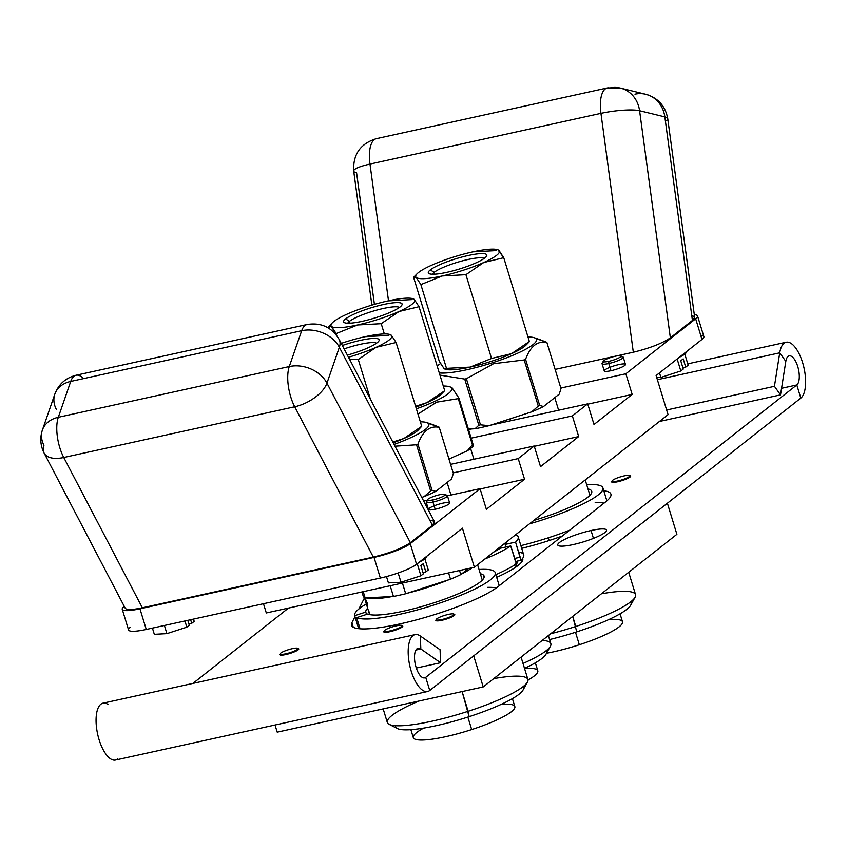 <?xml version="1.0" encoding="UTF-8"?>
<svg xmlns="http://www.w3.org/2000/svg" width="848" height="848" viewBox="0 0 848 848"><rect width="100%" height="100%" fill="white"/><g stroke="black" fill="none" stroke-linecap="round" stroke-linejoin="round"><path stroke-width="1.27" d="M416.326 668.054L440.578 662.723L440.08 649.759L440.578 662.723L416.326 668.054L440.578 662.723L420.831 648.974A15.169 6.19 77.6 0 0 414.99 662.754A15.169 6.19 77.6 0 0 425.728 677.34L423.385 677.849L425.728 677.34L429.745 690.473L800.819 398.094L429.745 690.473L425.728 677.34L796.802 384.96L781.559 388.31L796.802 384.96L800.819 398.094L796.802 384.96A15.169 6.19 77.6 0 0 796.177 362.414A15.169 6.19 77.6 0 0 785.82 361.386L780.52 394.882L659.405 421.477L780.52 394.882L774.436 386.328L780.52 394.882L659.405 421.477M288.5 608.08L192.888 683.424M573.227 544.564A25.493 4.516 163 0 1 559.404 542.54A25.493 4.516 163 0 1 591.045 530.53A25.493 4.516 163 0 1 604.868 532.555A25.493 4.516 163 0 1 573.227 544.564A25.493 4.516 -17 0 0 606.511 530.095A25.493 4.516 -17 0 0 591.045 530.53A25.493 4.516 -17 0 0 557.751 544.999A25.493 4.516 -17 0 0 573.227 544.564A25.493 4.516 163 0 1 566.899 538.363A25.493 4.516 163 0 1 606.278 529.714A25.493 4.516 163 0 1 573.227 544.564M603.787 490.759A79.341 14.045 163 0 1 605.779 501.762A79.341 14.045 -17 0 0 610.91 494.108A79.341 14.045 -17 0 0 603.787 490.759A79.341 14.045 163 0 1 605.779 501.762L498.136 586.583A79.341 14.045 163 0 1 409.043 621.775A79.341 14.045 163 0 1 351.899 622.739L354.973 616.666L351.899 622.739A79.341 14.045 -17 0 0 351.517 625.315A79.341 14.045 -17 0 0 415.308 620.174A79.341 14.045 -17 0 0 498.136 586.583A79.341 14.045 163 0 1 409.043 621.775A79.341 14.045 163 0 1 351.899 622.739L354.973 616.666M358.842 609.034L364.481 597.872M401.761 625.432L402.535 625.824A9.911 1.749 163 0 1 399.535 628.516A9.911 1.749 163 0 1 389.847 631.707A9.911 1.749 -17 0 0 400.139 628.23A9.911 1.749 -17 0 0 401.994 625.676A9.911 1.749 163 0 1 400.139 628.23A9.911 1.749 163 0 1 389.847 631.707A9.911 1.749 163 0 1 384.25 631.103A9.911 1.749 -17 0 0 389.847 631.707L389.879 630.933A9.275 1.643 -17 0 0 401.39 626.566A9.275 1.643 -17 0 0 396.366 625.824A9.275 1.643 -17 0 0 384.854 630.202A9.275 1.643 -17 0 0 389.879 630.933A9.275 1.643 -17 0 0 398.952 627.955A9.275 1.643 -17 0 0 401.761 625.432A9.275 1.643 -17 0 0 396.366 625.824A9.275 1.643 -17 0 0 384.314 630.764A9.275 1.643 -17 0 0 389.879 630.933L389.847 631.707A9.911 1.749 163 0 1 383.89 631.527L384.314 630.764M297.722 648.285L298.496 648.678A9.911 1.749 163 0 1 295.496 651.37A9.911 1.749 163 0 1 285.808 654.55A9.911 1.749 -17 0 0 296.1 651.073A9.911 1.749 -17 0 0 297.955 648.519A9.911 1.749 163 0 1 296.1 651.073A9.911 1.749 163 0 1 285.808 654.55A9.911 1.749 163 0 1 280.211 653.946A9.911 1.749 -17 0 0 285.808 654.55L285.84 653.787A9.275 1.643 -17 0 0 297.351 649.409A9.275 1.643 -17 0 0 292.327 648.678A9.275 1.643 -17 0 0 280.815 653.045A9.275 1.643 -17 0 0 285.84 653.787A9.275 1.643 -17 0 0 294.913 650.798A9.275 1.643 -17 0 0 297.722 648.285A9.275 1.643 -17 0 0 292.327 648.678A9.275 1.643 -17 0 0 280.275 653.617A9.275 1.643 -17 0 0 285.84 653.787L285.808 654.55A9.911 1.749 163 0 1 279.851 654.37L280.275 653.617M453.786 614.005L454.549 614.397A9.911 1.749 163 0 1 451.549 617.09A9.911 1.749 163 0 1 441.861 620.28A9.911 1.749 -17 0 0 452.164 616.803A9.911 1.749 -17 0 0 454.019 614.249A9.911 1.749 163 0 1 452.164 616.803A9.911 1.749 163 0 1 441.861 620.28A9.911 1.749 163 0 1 436.275 619.676A9.911 1.749 -17 0 0 441.861 620.28L441.903 619.517A9.275 1.643 -17 0 0 453.415 615.139A9.275 1.643 -17 0 0 448.391 614.408A9.275 1.643 -17 0 0 436.868 618.775A9.275 1.643 -17 0 0 441.903 619.517A9.275 1.643 -17 0 0 450.977 616.528A9.275 1.643 -17 0 0 453.786 614.005A9.275 1.643 -17 0 0 448.391 614.408A9.275 1.643 -17 0 0 436.328 619.347A9.275 1.643 -17 0 0 441.903 619.517L441.861 620.28A9.911 1.749 163 0 1 435.914 620.1L436.328 619.347M629.608 475.474L630.371 475.866A9.911 1.749 163 0 1 627.372 478.569A9.911 1.749 163 0 1 617.683 481.749A9.911 1.749 -17 0 0 627.986 478.272A9.911 1.749 -17 0 0 629.831 475.717A9.911 1.749 163 0 1 627.986 478.272A9.911 1.749 163 0 1 617.683 481.749A9.911 1.749 163 0 1 612.097 481.145A9.911 1.749 -17 0 0 617.683 481.749L617.726 480.986A9.275 1.643 -17 0 0 629.237 476.608A9.275 1.643 -17 0 0 624.202 475.876A9.275 1.643 -17 0 0 612.691 480.244A9.275 1.643 -17 0 0 617.726 480.986A9.275 1.643 -17 0 0 626.799 477.996A9.275 1.643 -17 0 0 629.608 475.474A9.275 1.643 -17 0 0 624.202 475.876A9.275 1.643 -17 0 0 612.15 480.816A9.275 1.643 -17 0 0 617.726 480.986L617.683 481.749A9.911 1.749 163 0 1 611.737 481.569L612.15 480.816M440.578 662.723L420.831 648.974L415.944 650.045L420.831 648.974L420.332 636.011A29.118 11.883 77.6 0 0 415.117 634.611A29.118 11.883 77.6 0 0 409.754 665.606A29.118 11.883 77.6 0 0 427.604 691.502A29.118 11.883 77.6 0 0 429.745 690.473A29.118 11.883 -102.4 0 1 409.139 662.468A29.118 11.883 -102.4 0 1 420.332 636.011L420.831 648.974L420.332 636.011L440.08 649.759L420.332 636.011L440.08 649.759L440.578 662.723L420.831 648.974A15.169 6.19 77.6 0 0 418.106 648.243A15.169 6.19 77.6 0 0 415.319 664.387A15.169 6.19 77.6 0 0 424.615 677.881A15.169 6.19 77.6 0 0 425.728 677.34L796.802 384.96A15.169 6.19 77.6 0 0 798.138 367.926A15.169 6.19 77.6 0 0 789.181 355.874A15.169 6.19 77.6 0 0 785.82 361.386L780.52 394.882L774.436 386.328L666.634 409.997L774.436 386.328L779.736 352.832L774.436 386.328L666.634 409.997M657.37 379.703L779.736 352.832L785.82 361.386L779.736 352.832A29.118 11.883 -102.4 0 1 799.622 354.793A29.118 11.883 -102.4 0 1 800.819 398.094A29.118 11.883 77.6 0 0 803.385 365.382A29.118 11.883 77.6 0 0 786.191 342.242A29.118 11.883 77.6 0 0 779.736 352.832L657.37 379.703L779.736 352.832L774.436 386.328M108.215 704.55A29.118 11.883 77.6 0 0 97.022 731.008A29.118 11.883 77.6 0 0 117.628 759.013A29.118 11.883 -102.4 0 1 97.022 731.008A29.118 11.883 -102.4 0 1 108.215 704.55M427.604 691.502L115.487 760.052A29.118 11.883 -102.4 0 1 97.637 734.156A29.118 11.883 -102.4 0 1 103 703.162L415.117 634.611M593.441 538.385L591.045 530.53M605.779 501.762L498.136 586.583L605.779 501.762M353.277 627.234L351.899 622.739M423.671 501.041L427.18 500.267M697.554 315.954L703.861 336.603A29.171 5.162 163 0 1 701.974 339.423A29.171 5.162 163 0 0 700.724 335.32A29.171 5.162 163 0 1 701.974 339.423L695.667 318.774A29.171 5.162 -17 0 0 697.554 315.954A29.171 5.162 -17 0 0 694.3 314.672A29.171 5.162 163 0 1 695.667 318.774L625.856 373.777L632.173 394.426L594.003 424.488L587.696 403.849L490.695 425.145L587.696 403.849L572.368 415.923L578.675 436.572L540.515 466.644L534.198 445.995L450.585 464.365L534.198 445.995L518.213 458.588L524.53 479.237L486.36 509.309L480.053 488.66L447.458 495.815L480.053 488.66L410.241 543.663A29.171 5.162 163 0 1 374.042 557.401L139.952 608.811A29.171 5.162 163 0 1 124.137 606.49L124.137 606.49A29.171 5.162 -17 0 0 122.25 609.309A29.171 5.162 -17 0 0 139.952 608.811L146.269 629.46A29.171 5.162 163 0 1 130.454 627.138A29.171 5.162 163 0 0 146.269 629.46L380.349 578.05L146.269 629.46A29.171 5.162 163 0 1 128.567 629.958L122.25 609.309M694.3 314.672A29.171 5.162 163 0 1 695.667 318.774L701.974 339.423L656.108 375.558L701.974 339.423L695.667 318.774L625.856 373.777L560.825 388.055L625.856 373.777L632.173 394.426L587.791 404.167M468.488 429.406A54.601 9.667 -17 0 0 471.87 428.929A54.601 9.667 163 0 1 468.488 429.406A54.601 9.667 -17 0 0 471.87 428.929M490.695 425.145L587.696 403.849L594.003 424.488L587.696 403.849L572.368 415.923L471.17 438.151L572.368 415.923L578.675 436.572L534.293 446.313M450.585 464.365L534.198 445.995L540.515 466.644L534.198 445.995L518.213 458.588L453.182 472.877L518.213 458.588L524.53 479.237L480.148 488.978M555.122 369.41L633.318 352.238C649.748 348.242 662.097 343.44 670.355 337.833L692.424 320.438C695.593 317.862 695.381 316.325 691.798 315.848C695.381 316.325 695.593 317.862 692.424 320.438L664.843 116.897L639.583 110.728L670.355 337.833L692.424 320.438L664.843 116.897A29.171 5.226 -7.7 0 1 667.736 118.699A29.171 5.226 172.3 0 0 664.843 116.897L639.583 110.728L670.355 337.833C662.097 343.44 649.748 348.242 633.318 352.238L600.946 113.356L369.982 164.077L388.501 300.796L369.982 164.077A29.171 11.904 -102.4 0 1 376.353 138.669A29.171 11.904 77.6 0 0 369.982 164.077A29.171 5.226 172.3 0 0 353.701 171.084A29.171 5.226 -7.7 0 1 369.982 164.077L388.501 300.796M125.303 608.345C126.861 610.051 132.542 609.882 142.358 607.804L63.759 457.496A29.171 14.766 152.4 0 1 43.958 445.285A29.171 22.154 -160.9 0 1 58.311 417.28A29.171 11.904 77.6 0 0 63.759 457.496L294.722 406.775A29.171 11.904 77.6 0 1 289.274 366.559L301.687 330.709A29.171 22.154 19.1 0 1 339.348 347.288A29.171 22.154 -160.9 0 0 301.687 330.709A29.171 11.904 -102.4 0 1 307.082 324.508A29.171 11.904 77.6 0 0 301.687 330.709L70.723 381.43A29.171 11.904 -102.4 0 1 76.119 375.229A29.171 11.904 77.6 0 0 70.723 381.43A29.171 22.154 -160.9 0 0 54.813 394.182A29.171 22.154 19.1 0 1 70.723 381.43L58.311 417.28A29.171 11.904 77.6 0 0 63.759 457.496A29.171 14.766 152.4 0 1 44.117 453.086C40.375 445.635 39.803 437.95 42.4 430.031A29.171 22.154 19.1 0 1 58.311 417.28L289.274 366.559A29.171 22.154 19.1 0 1 326.946 383.137A29.171 14.766 152.4 0 1 294.722 406.775A29.171 11.904 -102.4 0 1 289.274 366.559A29.171 22.154 19.1 0 1 326.946 383.137L410.368 542.678L432.427 525.294L434.515 521.785L432.427 525.294L339.348 347.288L326.946 383.137A29.171 22.154 -160.9 0 0 289.274 366.559L301.687 330.709L70.723 381.43L58.311 417.28L289.274 366.559A29.171 11.904 77.6 0 0 294.722 406.775A29.171 14.766 -27.6 0 0 326.946 383.137L410.368 542.678L432.427 525.294L339.348 347.288L326.946 383.137L410.368 542.678C402.1 548.296 389.751 553.097 373.321 557.083L294.722 406.775L63.759 457.496A29.171 11.904 -102.4 0 1 58.311 417.28L289.274 366.559L301.687 330.709L70.723 381.43L58.311 417.28A29.171 22.154 -160.9 0 0 42.4 430.031A29.171 22.154 -160.9 0 0 43.958 445.285A29.171 14.766 -27.6 0 0 44.117 453.086A29.171 14.766 -27.6 0 0 63.759 457.496L142.358 607.804L373.321 557.083L294.722 406.775L63.759 457.496L142.358 607.804C132.542 609.882 126.861 610.051 125.303 608.345C126.861 610.051 132.542 609.882 142.358 607.804L373.321 557.083C389.751 553.097 402.1 548.296 410.368 542.678L432.427 525.294C436.052 522.294 435.236 520.725 429.978 520.608M609.935 367.301A11.088 1.961 -17 0 0 604.253 370.905A11.088 1.961 -17 0 0 610.984 370.714A11.088 1.961 -17 0 0 624.743 365.499A11.088 1.961 -17 0 0 618.733 364.608M434.123 505.832A11.088 1.961 -17 0 0 428.441 509.436A11.088 1.961 -17 0 0 435.162 509.245A11.088 1.961 -17 0 0 448.921 504.03A11.088 1.961 -17 0 0 442.91 503.14M447.458 495.815L480.053 488.66L486.36 509.309L480.053 488.66L410.241 543.663L416.559 564.312L462.425 528.166L474.382 567.259L462.425 528.166L416.559 564.312A29.171 5.162 163 0 1 380.349 578.05L374.042 557.401A29.171 5.162 -17 0 0 410.241 543.663L416.559 564.312L462.425 528.166L474.382 567.259L668.065 414.661L656.108 375.558L668.065 414.661L474.382 567.259L266.304 612.956L263.474 603.723M480.053 488.66L410.241 543.663L416.559 564.312A29.171 5.162 163 0 1 380.349 578.05L374.042 557.401L139.952 608.811L146.269 629.46L380.349 578.05L374.042 557.401L139.952 608.811L146.269 629.46M374.413 304.368L356.595 172.875L374.413 304.368M694.65 317.269L692.424 320.438L670.355 337.833C662.097 343.44 649.748 348.242 633.318 352.238L600.946 113.356A29.171 5.226 -7.7 0 1 639.583 110.728A29.171 26.108 -76.3 0 0 620.503 88.107A29.171 26.108 -76.3 0 0 609.723 88.001A29.171 11.904 77.6 0 0 607.316 87.948A29.171 11.904 77.6 0 0 600.946 113.356L369.982 164.077L600.946 113.356A29.171 11.904 -102.4 0 1 607.316 87.948L376.353 138.669A29.171 11.904 77.6 0 1 378.759 138.722A29.171 11.904 77.6 0 0 369.982 164.077A29.171 5.226 172.3 0 0 356.595 172.875A29.171 5.226 172.3 0 1 353.701 171.084C352.885 154.4 360.432 143.598 376.353 138.669M694.66 317.353L667.736 118.699C665.404 106.042 658.069 97.902 645.763 94.276A29.171 26.108 103.7 0 1 664.843 116.897A29.171 26.108 -76.3 0 0 645.763 94.276A29.171 26.108 -76.3 0 0 634.982 94.17A29.171 26.108 103.7 0 1 664.843 116.897L692.424 320.438M645.763 94.276L620.503 88.107A29.171 26.108 103.7 0 1 639.583 110.728A29.171 5.226 172.3 0 0 600.946 113.356L633.318 352.238M142.358 607.804L373.321 557.083L294.722 406.775A29.171 14.766 152.4 0 0 326.946 383.137L339.348 347.288A29.171 14.766 -27.6 0 0 339.189 339.476A29.171 14.766 152.4 0 1 339.348 347.288L432.427 525.294M42.4 430.031L54.813 394.182A29.171 22.154 -160.9 0 0 56.371 409.436A29.171 22.154 -160.9 0 1 70.723 381.43A29.171 11.904 -102.4 0 1 83.623 378.6M682.873 367.756L685.725 367.131L683.202 358.895L685.725 367.131L682.873 367.756L685.725 367.131L688.173 365.191L685.725 367.131L683.202 358.895L680.753 360.813L683.276 369.05L680.817 370.989L677.149 358.98L680.817 370.989L660.889 377.455L659.49 372.897L660.889 377.455L656.755 377.678L660.889 377.455L680.817 370.989L683.276 369.05L680.753 360.813L683.202 358.895L680.753 360.813L683.276 369.05L680.817 370.989L677.149 358.98M686.318 351.761L686.339 351.835A23.097 4.092 163 0 1 679.333 357.262A23.097 4.092 -17 0 0 686.318 351.761A23.097 4.092 163 0 1 679.333 357.262M684.792 354.114L688.173 365.191L684.792 354.114L688.173 365.191L685.725 367.131M422.982 572.527L425.823 571.902L423.311 563.666L425.823 571.902L422.982 572.527L425.823 571.902L428.282 569.973L425.823 571.902L423.311 563.666L420.862 565.595L423.375 573.831L420.926 575.76L417.258 563.761L420.926 575.76L400.987 582.237L398.157 572.962L400.987 582.237L388.416 582.905L386.476 576.555L388.416 582.905L400.987 582.237L420.926 575.76L423.375 573.831L420.862 565.595L423.311 563.666L420.862 565.595L423.375 573.831L420.926 575.76L417.258 563.761M426.417 556.532L426.449 556.617A23.097 4.092 163 0 1 419.442 562.033A23.097 4.092 -17 0 0 426.417 556.542A23.097 4.092 163 0 1 419.442 562.033M424.89 558.885L428.282 569.973L424.89 558.885L428.282 569.973L425.823 571.902M188.892 623.937L191.733 623.312L194.192 621.372L191.733 623.312L190.641 619.718L191.733 623.312L188.892 623.937L191.733 623.312L194.192 621.372L193.492 619.093M187.79 620.344L189.295 625.241L186.836 627.17L184.938 620.969L186.836 627.17L166.897 633.636L164.406 625.474L166.897 633.636L154.325 634.315L152.428 628.103L154.325 634.315L166.897 633.636L186.836 627.17L189.295 625.241L187.79 620.344L189.295 625.241L186.836 627.17L184.938 620.969M473.703 655.833L483.212 686.922L676.884 534.314L667.387 503.235L676.884 534.314L483.212 686.922L473.703 655.833L483.212 686.922L277.211 732.153L275.028 725.019L277.211 732.153L483.212 686.922L277.211 732.153L275.028 725.019M512.415 698.625L514.842 706.585A53.085 9.402 163 0 1 471.679 729.566A53.085 9.402 -17 0 0 512.16 711.101A53.085 9.402 -17 0 0 500.977 704.455A53.085 9.402 163 0 1 500.988 717.959A53.085 9.402 163 0 1 431.155 739.308A53.085 9.402 163 0 1 423.618 728.103A53.085 9.402 -17 0 0 420.343 740.028A53.085 9.402 -17 0 0 471.679 729.566L467.863 717.069L471.679 729.566A53.085 9.402 163 0 1 413.305 737.622L410.877 729.662M394.066 444.426A53.382 9.455 -17 0 0 420.354 421.838A53.382 9.455 163 0 1 394.066 444.426A53.382 9.455 -17 0 0 426.703 422.558A53.382 9.455 -17 0 0 420.354 421.838M403.955 438.469A43.757 7.749 163 0 0 419.548 428.229A43.757 7.749 163 0 1 403.955 438.469L403.913 438.49A43.757 7.749 163 0 1 393.239 442.836A43.757 7.749 163 0 0 403.913 438.49L421.721 426.3L396.101 342.507L421.721 426.3L418.255 430.031A43.757 7.749 163 0 1 403.955 438.469L421.721 426.3L403.955 438.469L392.825 442.052L403.913 438.49A43.757 7.749 163 0 1 393.239 442.836M521.064 657.094L527.912 679.471A73.511 13.017 163 0 1 468.138 711.292A73.511 13.017 -17 0 1 391.882 725.241A73.511 13.017 -17 0 1 418.912 701.042A73.511 13.017 -17 0 0 389.147 724.34A73.511 13.017 -17 0 0 468.138 711.292A73.511 13.017 -17 0 0 527.445 682.068L523.004 690.102A66.801 11.83 163 0 1 469.114 716.666A66.801 11.83 163 0 1 395.613 725.708A66.801 11.83 163 0 0 462.997 718.595A66.801 11.83 163 0 0 522.856 686.806A66.801 11.83 163 0 1 469.114 716.666L462.107 691.555L468.138 711.292A73.511 13.017 163 0 1 387.313 722.454L383.169 708.886M484.134 577.17L483.519 575.167A61.84 10.95 -17 0 0 480.339 573.757A61.84 10.95 163 0 1 483.519 575.167A61.84 10.95 -17 0 1 437.091 601.773A61.84 10.95 -17 0 1 367.767 614.026L356.658 617.63L367.767 614.026A61.84 10.95 -17 0 0 434.303 602.705A61.84 10.95 -17 0 0 484.102 576.089A61.84 10.95 -17 0 0 483.519 575.167A61.84 10.95 163 0 1 437.091 601.773A61.84 10.95 163 0 1 367.767 614.026L356.658 617.63A73.511 13.017 -17 0 0 435.437 604.518A73.511 13.017 -17 0 0 495.253 572.676A73.511 13.017 -17 0 0 479.035 569.496A73.511 13.017 -17 0 1 456.828 596.875A73.511 13.017 -17 0 1 356.658 617.63L360.071 628.803L356.658 617.63A73.511 13.017 -17 0 0 456.828 596.875A73.511 13.017 -17 0 0 479.035 569.496M354.665 615.659L358.64 628.665L354.676 615.68L365.785 612.076L354.676 615.68A73.511 13.017 -17 0 1 366.336 603.956A73.511 13.017 -17 0 0 354.665 615.659A73.511 13.017 -17 0 0 354.676 615.68L358.64 628.665L354.676 615.68L365.785 612.076L366.506 614.429L365.785 612.076A61.84 10.95 163 0 1 367.64 608.217A61.84 10.95 -17 0 0 365.785 612.076L366.506 614.429M487.547 587.367A73.511 13.017 163 0 1 496.334 587.929A73.511 13.017 163 0 0 487.547 587.367M402.418 583.064L405.683 593.759A59.625 10.558 163 0 1 393.451 596.441A59.625 10.558 -17 0 0 405.683 593.759L407.411 593.197L405.683 593.759L402.418 583.064L405.683 593.759L448.783 579.767A58.925 10.43 163 0 1 407.411 593.197L450.511 579.205A59.625 10.558 -17 0 0 460.782 574.594L461.418 574.096A58.925 10.43 -17 0 0 472.156 567.747A58.925 10.43 163 0 1 461.418 574.096L460.782 574.594A59.625 10.558 163 0 1 450.511 579.205L448.592 572.919L450.511 579.205L407.411 593.197A58.925 10.43 -17 0 0 448.783 579.767L450.511 579.205L448.592 572.919M432.533 424.551L438.999 427.085A62.657 11.098 163 0 1 439.264 427.35L453.362 473.47L451.56 478.982L435.851 491.352A59.159 10.473 163 0 1 424.032 496.663L421.763 497.405M469.114 716.666L468.138 711.292L469.114 716.666A66.801 11.83 163 0 1 397.33 728.527L389.147 724.34M363.241 591.671L365.159 597.957A59.625 10.558 163 0 1 363.972 597.268A59.625 10.558 -17 0 0 365.159 597.957L366.251 597.893L365.159 597.957L363.241 591.671L365.159 597.957L393.451 596.441L390.175 585.756L393.451 596.441L392.359 596.504A58.925 10.43 163 0 1 366.251 597.893A58.925 10.43 -17 0 0 392.359 596.504L366.251 597.893L393.451 596.441L390.175 585.756M439.264 427.35A62.657 11.098 -17 0 0 438.999 427.085A62.657 11.098 163 0 1 439.264 427.35L453.362 473.47L439.264 427.35C429.851 425.431 422.749 431.028 417.937 444.151L432.035 490.271L435.851 491.352L451.56 478.982L453.362 473.47L451.56 478.982L435.851 491.352L432.035 490.271L417.937 444.151C422.749 431.028 429.851 425.431 439.264 427.35C429.851 425.431 422.749 431.028 417.937 444.151A62.657 11.098 163 0 1 416.538 444.776L394.998 446.196L416.538 444.776L430.636 490.897L424.032 496.663L430.636 490.897L416.538 444.776A62.657 11.098 -17 0 0 417.937 444.151A62.657 11.098 163 0 1 416.538 444.776L394.998 446.196M438.999 427.085L428.155 423.311L438.999 427.085M364.311 596.738L365.467 601.094L366.41 600.797L365.467 601.094L364.311 596.738L365.467 601.094C367.767 608.355 368.286 608.875 367.036 602.642L364.64 597.056M369.887 614.63L368.933 611.503A58.925 10.43 163 0 1 368.382 610.624A58.925 10.43 -17 0 0 368.933 611.503L369.887 614.63L368.933 611.503M367.036 602.642C368.286 608.875 367.767 608.355 365.467 601.094C367.767 608.355 368.286 608.875 367.036 602.642L367.714 607.157M365.159 597.957A59.625 10.558 163 0 1 363.972 597.268L363.654 596.95A59.625 10.558 163 0 1 363.241 596.229L361.937 591.957M620.058 613.804L622.496 621.764A53.085 9.402 163 0 1 579.322 644.756A53.085 9.402 -17 0 0 619.803 626.28A53.085 9.402 -17 0 0 608.62 619.644A53.085 9.402 163 0 1 611.715 631.537A53.085 9.402 163 0 1 546.515 653.257A53.085 9.402 -17 0 0 579.322 644.756L575.506 632.258L579.322 644.756A53.085 9.402 163 0 1 546.515 653.257M540.176 339.73L546.642 342.263A62.657 11.098 163 0 1 546.907 342.528C537.505 340.62 530.392 346.217 525.58 359.34A62.657 11.098 163 0 1 524.181 359.965L493.568 363.707L493.08 362.562A53.382 9.455 -17 0 0 527.997 337.027A53.382 9.455 163 0 1 510.655 356.202A53.382 9.455 163 0 1 439.285 372.929A53.382 9.455 -17 0 0 493.08 362.562A53.382 9.455 -17 0 0 534.357 337.748A53.382 9.455 -17 0 0 527.997 337.027M440.568 363.58A53.382 9.455 -17 0 0 437.176 366.05A53.382 9.455 163 0 1 440.568 363.58A53.382 9.455 -17 0 0 437.176 366.05M528.951 342.126L525.898 345.21A43.757 7.749 163 0 1 511.598 353.648A43.757 7.749 163 0 0 527.191 343.419A43.757 7.749 163 0 1 511.598 353.648L511.556 353.669A43.757 7.749 163 0 1 470.142 367.11A43.757 7.749 163 0 1 445.518 369.304A43.757 7.749 163 0 0 470.142 367.11L491.543 358.481L511.556 353.669L529.364 341.49L503.744 257.697L529.364 341.49L528.929 342.147M497.808 249.683L503.744 257.697L483.731 262.509L465.923 274.688L442.274 275.96L420.873 284.589L416.135 277.349A43.757 7.749 163 0 1 431.399 265.318L431.452 265.297A43.757 7.749 163 0 1 472.855 251.867A43.757 7.749 163 0 1 498.995 250.467A43.757 7.749 163 0 1 483.731 262.509L483.689 262.53A43.757 7.749 163 0 1 442.274 275.96A43.757 7.749 163 0 1 416.135 277.36L413.644 277.487L439.264 361.28L444.002 368.509L470.142 367.11A43.757 7.749 163 0 1 446.387 369.527L445.232 369.293M572.707 616.401L575.781 626.481A73.511 13.017 163 0 1 550.691 633.753A73.511 13.017 -17 0 0 575.781 626.481A73.511 13.017 -17 0 0 635.088 597.246L630.647 605.292A66.801 11.83 163 0 1 576.757 631.855A66.801 11.83 163 0 1 549.589 639.54A66.801 11.83 163 0 0 576.757 631.855L572.707 616.401L575.781 626.481A73.511 13.017 -17 0 0 634.336 598.381A73.511 13.017 -17 0 0 601.37 593.823M529.47 523.863A73.511 13.017 -17 0 0 602.907 487.865A73.511 13.017 -17 0 0 586.678 484.685A73.511 13.017 -17 0 1 595.678 496.769A73.511 13.017 -17 0 1 529.47 523.863A73.511 13.017 -17 0 0 595.678 496.769A73.511 13.017 -17 0 0 586.678 484.685M569.739 530.17A73.511 13.017 163 0 1 520.873 545.635A73.511 13.017 163 0 0 569.739 530.17A73.511 13.017 163 0 1 520.873 545.635M549.589 639.54A66.801 11.83 163 0 0 630.499 601.995A66.801 11.83 163 0 1 576.757 631.855M549.133 540.547L548.296 537.802M595.19 502.557A73.511 13.017 163 0 1 604.052 503.129A73.511 13.017 163 0 0 595.19 502.557M510.899 420.714L510.316 418.785M439.285 372.929A53.382 9.455 -17 0 0 493.08 362.562L493.568 363.707L524.181 359.965A62.657 11.098 -17 0 0 525.58 359.34L539.678 405.461L543.504 406.542L559.203 394.161L561.005 388.649L559.203 394.161L543.504 406.542L539.678 405.461L525.58 359.34C530.392 346.217 537.505 340.62 546.907 342.528L561.005 388.649L559.203 394.161L543.504 406.542A59.159 10.473 163 0 1 531.675 411.852L489.116 425.664A59.159 10.473 163 0 1 475.028 428.759L468.403 429.109L475.028 428.759L478.823 425.208L464.725 379.077A62.657 11.098 -17 0 0 466.389 378.717L480.487 424.837A62.657 11.098 163 0 1 478.823 425.208A62.657 11.098 -17 0 0 480.487 424.837L489.116 425.664A59.159 10.473 163 0 1 475.028 428.759L468.403 429.109M546.907 342.528A62.657 11.098 -17 0 0 546.642 342.263A62.657 11.098 163 0 1 546.907 342.528L561.005 388.649L546.907 342.528C537.505 340.62 530.392 346.217 525.58 359.34A62.657 11.098 163 0 1 524.181 359.965L538.289 406.086L524.181 359.965L493.568 363.707L466.389 378.717A62.657 11.098 163 0 1 464.725 379.077L439.953 375.123L464.725 379.077L478.823 425.208L475.028 428.759A59.159 10.473 -17 0 0 489.116 425.664L480.487 424.837L466.389 378.717L493.568 363.707L493.08 362.562M531.675 411.852L489.116 425.664L531.675 411.852L538.289 406.086L531.675 411.852A59.159 10.473 163 0 0 543.504 406.542L539.678 405.461A62.657 11.098 163 0 1 538.289 406.086A62.657 11.098 -17 0 0 539.678 405.461A62.657 11.098 163 0 1 538.289 406.086L531.675 411.852A59.159 10.473 163 0 0 543.504 406.542M546.642 342.263L535.798 338.49L546.642 342.263M533.827 520.428A61.84 10.95 -17 0 0 591.745 491.268A61.84 10.95 -17 0 0 591.162 490.356L591.777 492.359L591.162 490.356A61.84 10.95 163 0 1 533.827 520.428A61.84 10.95 -17 0 0 591.162 490.356A61.84 10.95 -17 0 0 587.982 488.946A61.84 10.95 163 0 1 591.162 490.356L591.777 492.359M528.007 680.001A53.085 9.402 -17 0 0 524.583 668.584A53.085 9.402 163 0 1 528.007 680.001A53.085 9.402 163 0 0 537.78 670.768L535.353 662.807M416.379 408.842A53.382 9.455 -17 0 0 443.292 386.031A53.382 9.455 163 0 1 416.379 408.842A53.382 9.455 -17 0 0 449.641 386.752A53.382 9.455 -17 0 0 443.292 386.031M444.235 391.129L441.193 394.214A43.757 7.749 163 0 1 426.894 402.662A43.757 7.749 163 0 0 442.476 392.423A43.757 7.749 163 0 1 426.894 402.662L426.851 402.673A43.757 7.749 163 0 1 415.859 407.146A43.757 7.749 163 0 0 426.851 402.673L444.394 390.949M548.37 635.576L550.85 643.664A73.511 13.017 163 0 1 523.015 663.454A73.511 13.017 -17 0 0 550.384 646.25A73.511 13.017 -17 0 0 542.254 640.388A73.511 13.017 -17 0 1 523.015 663.454M505.906 546.992L505.122 544.416A61.84 10.95 -17 0 0 507.03 541.533A61.84 10.95 163 0 1 505.122 544.416L505.906 546.992L505.122 544.416L515.573 542.116A73.511 13.017 -17 0 0 518.192 536.869A73.511 13.017 -17 0 0 515.722 534.685A73.511 13.017 -17 0 1 515.573 542.116L520.195 557.21L515.573 542.116A73.511 13.017 -17 0 0 515.722 534.685M484.833 559.023A73.511 13.017 -17 0 0 510.729 545.942L500.267 548.232L510.729 545.942L515.34 561.037L510.729 545.942A73.511 13.017 -17 0 1 484.833 559.023A73.511 13.017 -17 0 0 510.729 545.942L516.538 563.74A73.511 13.017 163 0 1 495.868 574.668A73.511 13.017 163 0 0 516.538 563.74L515.34 561.037L516.538 563.74A73.511 13.017 163 0 1 495.868 574.668M518.192 536.869L523.704 554.878A73.511 13.017 163 0 1 520.884 560.316L520.195 557.21L514.556 558.45L520.195 557.21L520.884 560.316L517.492 561.058L520.884 560.316L515.573 542.116L505.122 544.416L515.573 542.116M524.509 668.372A66.801 11.83 163 0 0 545.794 650.999A66.801 11.83 163 0 1 524.509 668.372A66.801 11.83 163 0 0 545.942 654.296L550.384 646.25M520.884 560.316A73.511 13.017 163 0 0 518.594 551.984A73.511 13.017 163 0 1 520.884 560.316L517.492 561.058L513.888 565.468L517.492 561.058L516.156 566.591L513.888 565.468M451.867 387.504L458.927 398.125L473.036 444.257A62.657 11.098 163 0 1 472.378 444.765L458.28 398.645L436.603 402.185L417.99 414.121L436.603 402.185L458.28 398.645A62.657 11.098 -17 0 0 458.927 398.125A62.657 11.098 163 0 1 458.28 398.645L472.378 444.765A62.657 11.098 -17 0 0 473.036 444.257L458.927 398.125L451.867 387.504L458.927 398.125L473.036 444.257L472.887 446.419A59.159 10.473 163 0 1 467.322 450.797A59.159 10.473 -17 0 0 472.887 446.419L473.036 444.257L472.887 446.419A59.159 10.473 163 0 1 467.322 450.797L448.963 459.065L467.322 450.797L472.378 444.765L467.322 450.797L448.963 459.065M467.322 450.797L472.378 444.765L458.28 398.645L436.847 402.09L418.446 413.718M500.829 548.115L500.415 546.748M510.729 545.942L500.267 548.232A61.84 10.95 163 0 1 493.525 552.175A61.84 10.95 -17 0 0 500.267 548.232A61.84 10.95 163 0 1 493.525 552.175M562.341 536A71.529 12.667 163 0 1 521.711 548.349A71.529 12.667 -17 0 0 562.341 536A71.529 12.667 163 0 1 521.711 548.349M522.675 558.334A71.529 12.667 163 0 1 496.684 577.34A71.529 12.667 -17 0 0 522.75 558.535A71.529 12.667 -17 0 0 522.675 558.334A71.529 12.667 163 0 1 496.684 577.34M474.382 567.259L266.304 612.956L474.382 567.259L668.065 414.661L656.108 375.558L701.974 339.423M594.003 424.488L632.173 394.426L594.003 424.488M615.383 356.213A9.275 1.643 -17 0 0 603.861 360.591A9.275 1.643 -17 0 0 608.896 361.322A9.275 1.643 -17 0 0 620.407 356.955A9.275 1.643 -17 0 0 615.383 356.213A9.275 1.643 -17 0 0 603.32 361.153A9.275 1.643 -17 0 0 608.896 361.322A9.275 1.643 -17 0 0 617.969 358.344A9.275 1.643 -17 0 0 620.778 355.821A9.275 1.643 -17 0 0 615.383 356.213M620.778 355.821L622.983 356.944A11.088 1.961 163 0 1 619.623 359.965A11.088 1.961 163 0 1 608.779 363.527L608.896 361.322L608.779 363.527A11.088 1.961 163 0 1 602.122 363.326L603.32 361.153M439.561 494.744A9.275 1.643 -17 0 0 428.049 499.112A9.275 1.643 -17 0 0 433.074 499.854A9.275 1.643 -17 0 0 444.585 495.486A9.275 1.643 -17 0 0 439.561 494.744A9.275 1.643 -17 0 0 427.509 499.684A9.275 1.643 -17 0 0 433.074 499.854A9.275 1.643 -17 0 0 442.147 496.875A9.275 1.643 -17 0 0 444.956 494.352A9.275 1.643 -17 0 0 439.561 494.744M444.956 494.352L447.161 495.476A11.088 1.961 163 0 1 443.811 498.486A11.088 1.961 163 0 1 432.968 502.058L433.074 499.854L432.968 502.058A11.088 1.961 163 0 1 426.311 501.857L427.509 499.684M484.823 257.93A30.57 5.417 -17 0 0 468.255 255.492A30.57 5.417 -17 0 0 430.307 269.897A30.57 5.417 -17 0 0 446.885 272.325A30.57 5.417 -17 0 0 484.823 257.93A30.57 5.417 -17 0 0 486.614 256.054A30.57 5.417 -17 0 0 464.821 256.297A30.57 5.417 -17 0 0 430.307 269.897L434.165 272.335L434.727 274.19L434.165 272.335A27.306 4.834 163 0 1 460.824 261.279A27.306 4.834 163 0 1 484.155 258.428A27.306 4.834 -17 0 0 460.824 261.279A27.306 4.834 -17 0 0 434.165 272.335A27.306 4.834 -17 0 0 432.459 274.233A27.306 4.834 163 0 1 434.165 272.335L430.307 269.897A30.57 5.417 -17 0 0 429.099 273.639A30.57 5.417 -17 0 0 455.546 270.152A30.57 5.417 -17 0 0 484.823 257.93M483.731 262.509A43.757 7.749 163 0 0 499.006 250.467A43.757 7.749 -17 0 0 496.621 249.45A43.757 7.749 -17 0 0 472.855 251.867A43.757 7.749 163 0 1 498.995 250.467L503.744 257.697L483.731 262.509A43.757 7.749 -17 0 0 499.006 250.467L503.744 257.697L483.731 262.509L465.923 274.688L491.543 358.481L465.923 274.688L442.274 275.96L420.873 284.589L446.493 368.371L420.873 284.589L416.135 277.349A43.757 7.749 -17 0 0 442.274 275.96A43.757 7.749 -17 0 0 483.689 262.53L465.923 274.688L442.274 275.96L420.873 284.589L416.135 277.36L413.644 277.487L439.264 361.28L413.644 277.487L414.078 276.819M483.689 262.53A43.757 7.749 163 0 1 442.274 275.96A43.757 7.749 163 0 1 416.135 277.36A43.757 7.749 163 0 1 431.399 265.318L431.452 265.297A43.757 7.749 163 0 1 472.855 251.867L496.504 250.595L472.855 251.867A43.757 7.749 -17 0 0 431.452 265.297L431.399 265.318A43.757 7.749 -17 0 0 417.099 273.756A43.757 7.749 -17 0 0 416.135 277.349L413.644 277.487M444.002 368.509L445.2 369.283L446.493 368.371L470.142 367.11L491.543 358.481L511.556 353.669A43.757 7.749 163 0 1 470.142 367.11L444.002 368.509L439.264 361.28L444.002 368.498M411.916 298.454L414.301 299.471L419.039 306.7L399.026 311.513A43.757 7.749 -17 0 0 414.301 299.471L413.093 298.687L414.29 299.471A43.757 7.749 -17 0 0 411.916 298.454A43.757 7.749 -17 0 0 388.151 300.87A43.757 7.749 163 0 1 414.29 299.471L414.301 299.471A43.757 7.749 163 0 1 399.026 311.513L398.984 311.534A43.757 7.749 163 0 1 357.57 324.964A43.757 7.749 163 0 1 331.43 326.363L331.42 326.353A43.757 7.749 163 0 1 346.694 314.322L346.737 314.301A43.757 7.749 163 0 1 388.151 300.87L411.799 299.598L388.151 300.87A43.757 7.749 -17 0 0 346.737 314.301A43.757 7.749 163 0 1 388.151 300.87L411.799 299.598M400.118 306.934A30.57 5.417 -17 0 0 383.54 304.496A30.57 5.417 -17 0 0 345.602 318.901A30.57 5.417 -17 0 0 362.181 321.328A30.57 5.417 -17 0 0 400.118 306.934A30.57 5.417 -17 0 0 401.899 305.057A30.57 5.417 -17 0 0 380.105 305.301A30.57 5.417 -17 0 0 345.602 318.901L349.45 321.339L350.023 323.194L349.45 321.339A27.306 4.834 163 0 1 376.109 310.283A27.306 4.834 163 0 1 399.45 307.432A27.306 4.834 -17 0 0 376.109 310.283A27.306 4.834 -17 0 0 349.45 321.339A27.306 4.834 -17 0 0 347.754 323.236A27.306 4.834 163 0 1 349.45 321.339L345.602 318.901A30.57 5.417 -17 0 0 344.383 322.643A30.57 5.417 -17 0 0 370.83 319.155A30.57 5.417 -17 0 0 400.118 306.934M388.151 300.87A43.757 7.749 163 0 1 414.29 299.471L419.039 306.7L444.649 390.493L419.039 306.7L399.026 311.513L381.218 323.692L384.356 333.953L381.218 323.692L357.57 324.964L336.168 333.593L336.804 335.66L331.42 326.353L328.939 326.491L329.639 328.801M415.594 406.277L426.851 402.673A43.757 7.749 163 0 1 415.859 407.146M399.026 311.513A43.757 7.749 163 0 0 414.301 299.471L419.039 306.7L399.026 311.513L381.218 323.692L357.57 324.964A43.757 7.749 -17 0 0 398.984 311.534L381.218 323.692L357.57 324.964L336.168 333.593L331.42 326.353A43.757 7.749 163 0 1 346.694 314.322L346.694 314.322A43.757 7.749 -17 0 0 332.395 322.759A43.757 7.749 -17 0 0 331.42 326.353A43.757 7.749 -17 0 0 357.57 324.964L336.168 333.593L331.43 326.363L328.939 326.491L329.374 325.823M388.978 334.26L391.363 335.289L396.101 342.507L376.088 347.32A43.757 7.749 -17 0 0 391.363 335.289L390.154 334.504L391.352 335.278A43.757 7.749 -17 0 0 388.978 334.26A43.757 7.749 -17 0 0 365.212 336.677A43.757 7.749 -17 0 0 341.235 343.376A43.757 7.749 163 0 1 365.212 336.677A43.757 7.749 163 0 1 391.352 335.278L391.363 335.289A43.757 7.749 163 0 1 376.088 347.32L376.046 347.341A43.757 7.749 163 0 1 348.475 357.241A43.757 7.749 -17 0 0 376.046 347.341L358.28 359.51L370.417 399.196L358.28 359.51L349.493 359.181M347.362 355.111A30.57 5.417 -17 0 0 377.18 342.74A30.57 5.417 -17 0 0 371.753 338.511A30.57 5.417 -17 0 0 342.338 345.507A30.57 5.417 163 0 1 379.088 339.624A30.57 5.417 163 0 1 347.362 355.111A30.57 5.417 -17 0 0 377.18 342.74A30.57 5.417 -17 0 0 378.961 340.864A30.57 5.417 -17 0 0 342.338 345.507M341.235 343.376A43.757 7.749 163 0 1 365.212 336.677A43.757 7.749 163 0 1 391.352 335.278L396.101 342.507L376.088 347.32L358.28 359.51L370.417 399.196M365.212 336.677L388.861 335.405M376.512 343.239A27.306 4.834 -17 0 0 344.129 348.91A27.306 4.834 163 0 1 376.512 343.239A27.306 4.834 163 0 0 344.129 348.91M459.542 570.524L460.782 574.594L459.542 570.524L460.782 574.594L468.435 568.563M432.035 490.271A62.657 11.098 163 0 1 430.636 490.897A62.657 11.098 -17 0 0 432.035 490.271A62.657 11.098 163 0 1 430.636 490.897L424.032 496.663A59.159 10.473 163 0 0 435.851 491.352L432.035 490.271L417.937 444.151M363.188 596.017A59.625 10.558 -17 0 0 363.654 596.95A59.625 10.558 163 0 1 363.188 596.017M628.707 572.273L635.555 594.66A73.511 13.017 163 0 1 575.781 626.481A73.511 13.017 -17 0 1 550.691 633.753M540.515 466.644L578.675 436.572L540.515 466.644M486.36 509.309L524.53 479.237L486.36 509.309M625.453 364.428A11.088 1.961 163 0 1 610.984 370.714L608.779 363.527A11.088 1.961 -17 0 0 623.259 357.231L625.453 364.428M610.984 370.714A11.088 1.961 163 0 1 604.253 370.905L602.059 363.718A11.088 1.961 -17 0 0 608.779 363.527L610.984 370.714A11.088 1.961 -17 0 0 625.358 364.258A11.088 1.961 -17 0 0 608.239 368.021A11.088 1.961 -17 0 0 610.984 370.714L608.779 363.527A11.088 1.961 -17 0 0 621.351 359.086A11.088 1.961 -17 0 0 620.63 356.764M449.641 502.959A11.088 1.961 163 0 1 435.162 509.245L432.968 502.058A11.088 1.961 -17 0 0 447.437 495.762L449.641 502.959M435.162 509.245A11.088 1.961 163 0 1 428.441 509.436L426.237 502.239A11.088 1.961 -17 0 0 432.968 502.058L435.162 509.245A11.088 1.961 -17 0 0 449.535 502.79A11.088 1.961 -17 0 0 432.416 506.553A11.088 1.961 -17 0 0 435.162 509.245L432.968 502.058A11.088 1.961 -17 0 0 445.529 497.617A11.088 1.961 -17 0 0 444.808 495.296M511.598 353.648L529.364 341.49L511.556 353.669L491.543 358.481L470.142 367.11A43.757 7.749 163 0 0 511.556 353.669M444.384 390.96L426.894 402.662L444.214 391.151M392.825 442.052L403.913 438.49M423.385 677.849L425.728 677.34L429.745 690.473L800.819 398.094A29.118 11.883 77.6 0 0 799.622 354.793A29.118 11.883 77.6 0 0 779.736 352.832L785.82 361.386L780.52 394.882M781.559 388.31L796.802 384.96L800.819 398.094M415.944 650.045L420.831 648.974A15.169 6.19 77.6 0 0 414.99 662.754A15.169 6.19 77.6 0 0 425.728 677.34L796.802 384.96A15.169 6.19 77.6 0 0 796.177 362.414A15.169 6.19 77.6 0 0 785.82 361.386M139.952 608.811A29.171 5.162 163 0 1 124.137 606.49L124.274 606.384M695.667 318.774L625.856 373.777L560.825 388.055M587.696 403.849L572.368 415.923L471.17 438.151M534.198 445.995L518.213 458.588L453.182 472.877M410.368 542.678C402.1 548.296 389.751 553.097 373.321 557.083M518.213 458.588L524.53 479.237M572.368 415.923L578.675 436.572M625.856 373.777L632.173 394.426M665.426 121.2A29.171 5.226 172.3 0 0 664.843 116.897L639.583 110.728A29.171 5.226 172.3 0 0 600.946 113.356A29.171 11.904 77.6 0 1 609.723 88.001A29.171 26.108 103.7 0 1 639.583 110.728L670.355 337.833M656.755 377.678L660.889 377.455L659.49 372.897M386.476 576.555L388.416 582.905L400.987 582.237L398.157 572.962M191.733 623.312L190.641 619.718M152.428 628.103L154.325 634.315L166.897 633.636L164.406 625.474M483.212 686.922L676.884 534.314L667.387 503.235M471.679 729.566L467.863 717.069M462.107 691.555L468.138 711.292A73.511 13.017 -17 0 0 526.693 683.191A73.511 13.017 -17 0 0 493.727 678.633M416.538 444.776L430.636 490.897M360.071 628.803L356.658 617.63M365.467 601.094L366.41 600.797M579.322 644.756L575.506 632.258M489.116 425.664L480.487 424.837L466.389 378.717L493.568 363.707M524.181 359.965L538.289 406.086M525.58 359.34L539.678 405.461M475.028 428.759L478.823 425.208L464.725 379.077L439.953 375.123M389.879 630.933A9.275 1.643 -17 0 0 401.91 625.527A9.275 1.643 -17 0 0 387.578 628.675A9.275 1.643 -17 0 0 389.879 630.933L389.847 631.707M520.195 557.21L514.556 558.45M603.977 361.852A11.088 1.961 -17 0 0 608.779 363.527L608.896 361.322A9.275 1.643 -17 0 0 620.916 355.916A9.275 1.643 -17 0 0 606.596 359.064A9.275 1.643 -17 0 0 608.896 361.322M428.155 500.384A11.088 1.961 -17 0 0 432.968 502.058L433.074 499.854A9.275 1.643 -17 0 0 445.105 494.448A9.275 1.643 -17 0 0 430.773 497.596A9.275 1.643 -17 0 0 433.074 499.854M285.84 653.787A9.275 1.643 -17 0 0 297.871 648.381A9.275 1.643 -17 0 0 283.539 651.529A9.275 1.643 -17 0 0 285.84 653.787L285.808 654.55M441.903 619.517A9.275 1.643 -17 0 0 453.924 614.111A9.275 1.643 -17 0 0 439.603 617.259A9.275 1.643 -17 0 0 441.903 619.517L441.861 620.28M617.726 480.986A9.275 1.643 -17 0 0 629.746 475.58A9.275 1.643 -17 0 0 615.425 478.728A9.275 1.643 -17 0 0 617.726 480.986L617.683 481.749M430.307 269.897A30.57 5.417 163 0 1 480.445 253.626A30.57 5.417 163 0 1 461.948 268.212A30.57 5.417 163 0 1 430.307 269.897L434.165 272.335A27.306 4.834 163 0 1 460.824 261.279A27.306 4.834 163 0 1 484.155 258.428M503.744 257.697L529.364 341.49M465.923 274.688L491.543 358.481M420.873 284.589L446.493 368.371M472.855 251.867L496.504 250.595M434.727 274.19L434.165 272.335A27.306 4.834 163 0 0 432.459 274.233M345.602 318.901A30.57 5.417 163 0 1 395.74 302.63A30.57 5.417 163 0 1 377.233 317.216A30.57 5.417 163 0 1 345.602 318.901L349.45 321.339A27.306 4.834 163 0 1 376.109 310.283A27.306 4.834 163 0 1 399.45 307.432M419.039 306.7L444.649 390.493M381.218 323.692L384.356 333.953M398.984 311.534A43.757 7.749 163 0 1 357.57 324.964A43.757 7.749 163 0 1 331.43 326.363L328.939 326.491M336.168 333.593L336.804 335.66M350.023 323.194L349.45 321.339A27.306 4.834 163 0 0 347.754 323.236M376.088 347.32A43.757 7.749 163 0 0 391.363 335.289L396.101 342.507L376.088 347.32L358.28 359.51M396.101 342.507L421.721 426.3M660.889 377.455L680.817 370.989M400.987 582.237L420.926 575.76M166.897 633.636L186.836 627.17M420.332 636.011A29.118 11.883 77.6 0 0 409.139 662.468A29.118 11.883 77.6 0 0 429.745 690.473M410.241 543.663A29.171 5.162 163 0 1 374.042 557.401M416.559 564.312A29.171 5.162 163 0 1 380.349 578.05M301.687 330.709A29.171 22.154 19.1 0 1 339.348 347.288M366.336 603.956A73.511 13.017 -17 0 0 354.676 615.68M407.411 593.197A58.925 10.43 -17 0 0 448.783 579.767M405.683 593.759A59.625 10.558 163 0 1 393.451 596.441M365.785 612.076A61.84 10.95 163 0 1 367.64 608.217M480.339 573.757A61.84 10.95 163 0 1 483.519 575.167M478.823 425.208A62.657 11.098 -17 0 0 480.487 424.837M464.725 379.077A62.657 11.098 -17 0 0 466.389 378.717M587.982 488.946A61.84 10.95 163 0 1 591.162 490.356M458.28 398.645A62.657 11.098 -17 0 0 458.927 398.125M505.122 544.416A61.84 10.95 -17 0 0 507.03 541.533M376.046 347.341A43.757 7.749 163 0 1 348.475 357.241M366.251 597.893A58.925 10.43 -17 0 0 392.359 596.504M461.418 574.096A58.925 10.43 -17 0 0 472.156 567.747M460.782 574.594A59.625 10.558 163 0 1 450.511 579.205M435.851 491.352A59.159 10.473 163 0 1 424.032 496.663M472.378 444.765A62.657 11.098 -17 0 0 473.036 444.257M687.77 363.856L786.191 342.242M371.869 305.121L353.701 171.084M607.316 87.948L620.503 88.107M125.25 608.26L44.117 453.086M434.558 521.859L339.189 339.476C331.854 327.286 321.159 322.293 307.082 324.508L76.119 375.229C65.741 377.837 58.639 384.155 54.813 394.182M495.253 572.676L499.239 585.714M450.966 495.052L447.119 482.47M426.703 422.558L432.968 424.689M477.583 564.736L482.279 580.117M369.59 614.577L364.386 597.564M602.907 487.865L606.882 500.871M558.609 410.231L554.772 397.659M534.357 337.748L540.611 339.878M585.226 479.926L589.932 495.306M521.276 559.934L521.838 561.768M470.608 448.475L473.905 459.234M451.825 387.494L449.641 386.752M504.889 543.218L505.217 544.31M497.776 249.683L496.621 249.45M414.057 276.84L417.099 273.756M329.353 325.844L332.395 322.759"/></g></svg>
